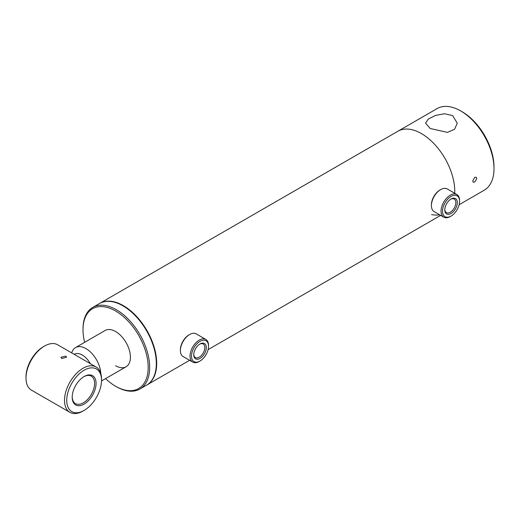 <?xml version="1.0" encoding="UTF-8"?>
<svg xmlns="http://www.w3.org/2000/svg" width="520" height="520" viewBox="0 0 520 520"><rect width="100%" height="100%" fill="white"/><g stroke="black" fill="none" stroke-linecap="round" stroke-linejoin="round"><path stroke-width="0.78" d="M146.751 385.06A47.125 27.209 -120 0 0 146.939 384.95A47.125 27.209 -120 0 0 154.16 347.191A47.125 27.209 -120 0 0 123.377 305.663A47.125 27.209 -120 0 0 99.814 303.329A47.125 27.209 -120 0 0 99.632 303.433M460.675 110.923L462.156 111.781A45.032 26 -120 0 1 494 166.927L494 168.643A47.125 27.209 -120 0 0 460.675 110.923A47.125 27.209 -120 0 0 437.112 108.589L397.865 131.248A47.125 27.209 -120 0 1 434.181 143.871A47.125 27.209 -120 0 1 454.753 191.302A47.125 27.209 -120 0 1 454.707 193.258A47.125 27.209 -120 0 0 421.428 133.582A47.125 27.209 -120 0 0 397.865 131.248L99.814 303.329M74.243 354.374A15.711 9.067 60 0 1 75.615 353.756A15.711 9.067 60 0 1 90.317 363.649M71.715 352.911A20.943 12.09 60 0 1 75.511 347.594A20.943 12.09 60 0 1 77.097 346.918A20.943 12.09 60 0 1 92.248 353.853A20.943 12.09 60 0 1 100.77 373.353M193.745 354.588A8.873 5.122 -60 0 1 200.018 343.947A8.873 5.122 -60 0 1 206.291 347.802A8.873 5.122 -60 0 1 199.921 358.495A8.873 5.122 -60 0 1 193.745 354.816A8.873 5.122 -60 0 1 193.745 354.588M193.752 354.367A7.826 4.518 120 0 0 195.364 357.546A7.826 4.518 120 0 0 201.318 355.531A7.826 4.518 120 0 0 204.808 347.776A7.826 4.518 120 0 0 203.19 343.987A7.826 4.518 120 0 0 199.635 344.182M191.51 355.797A12.045 6.955 120 0 0 200.018 361.029A12.045 6.955 120 0 0 208.533 346.587A12.045 6.955 120 0 0 208.533 346.275A12.045 6.955 120 0 0 200.155 341.282A12.045 6.955 120 0 0 191.51 355.797M208.533 346.275L208.533 345.423A13.091 7.56 120 0 0 205.822 339.43A13.091 7.56 120 0 0 195.871 342.797A13.091 7.56 120 0 0 190.028 355.771A13.091 7.56 120 0 0 192.732 362.102A13.091 7.56 120 0 0 199.277 361.452L200.018 361.029M205.822 339.43L196.196 333.873A13.091 7.56 120 0 0 189.65 334.522A13.091 7.56 120 0 0 180.401 350.214A13.091 7.56 120 0 0 180.394 350.551A13.091 7.56 120 0 0 183.105 356.544L192.732 362.102M189.65 334.522L188.91 334.945A12.045 6.955 120 0 0 180.401 349.388A12.045 6.955 120 0 0 180.394 349.7L180.394 350.551M446.446 204.003A8.873 5.122 -60 0 1 451.048 199.017A8.873 5.122 -60 0 1 456.8 200.037A8.873 5.122 -60 0 1 455.656 208.52A8.873 5.122 -60 0 1 448.76 214.331A8.873 5.122 -60 0 1 444.776 209.885A8.873 5.122 -60 0 1 446.446 204.003M444.788 209.436A7.826 4.518 120 0 0 446.394 212.615A7.826 4.518 120 0 0 454.376 207.831A7.826 4.518 120 0 0 454.226 199.056A7.826 4.518 120 0 0 450.671 199.251M444.801 203.197A12.045 6.955 120 0 0 443.248 214.708A12.045 6.955 120 0 0 451.048 216.093A12.045 6.955 120 0 0 457.301 209.326A12.045 6.955 120 0 0 459.57 201.344A12.045 6.955 120 0 0 454.155 195.312A12.045 6.955 120 0 0 444.801 203.197M459.57 201.344L459.57 200.493A13.091 7.56 120 0 0 456.853 194.5A13.091 7.56 120 0 0 443.515 202.501A13.091 7.56 120 0 0 443.768 217.172A13.091 7.56 120 0 0 450.313 216.522L451.048 216.093M456.853 194.5L447.226 188.942A13.091 7.56 120 0 0 440.681 189.586A13.091 7.56 120 0 0 433.888 196.944A13.091 7.56 120 0 0 431.425 205.621A13.091 7.56 120 0 0 434.142 211.614L443.768 217.172M440.681 189.586L439.946 190.014A12.045 6.955 120 0 0 433.693 196.781A12.045 6.955 120 0 0 431.425 204.763L431.425 205.621M105.553 378.612A46.079 26.605 -120 0 0 115.603 386.25L116.344 386.678A47.125 27.209 -120 0 0 139.906 389.012L146.569 385.164A47.125 27.209 -120 0 0 153.79 347.406A47.125 27.209 -120 0 0 123.006 305.877A47.125 27.209 -120 0 0 99.444 303.543L92.781 307.392A47.125 27.209 -120 0 0 83.018 328.965L83.018 329.817A46.079 26.605 -120 0 0 84.611 342.335M139.906 389.012A47.125 27.209 -120 0 0 147.127 351.254A47.125 27.209 -120 0 0 116.344 309.725A47.125 27.209 -120 0 0 92.781 307.392M116.344 386.678L115.603 386.25A46.079 26.605 -120 0 0 148.18 367.438A46.079 26.605 -120 0 0 115.603 311.006A46.079 26.605 -120 0 0 83.018 329.817M115.603 365.729A20.943 12.09 -120 0 0 126.074 366.769A20.943 12.09 -120 0 0 129.285 349.986A20.943 12.09 -120 0 0 115.603 331.526A20.943 12.09 -120 0 0 105.131 330.493L75.511 347.594M476.781 178.581L474.682 182.072L473.278 182.234L472.713 180.934L474.682 177.365L476.157 177.242L476.781 178.581M452.621 115.57L444.483 113.744L435.383 115.486L428.246 119.112L425.588 123.142L430.222 128.505L447.454 132.392L454.603 129.259L457.262 123.142L452.621 115.57M459.128 204.711L484.237 190.209A47.125 27.209 -120 0 0 494 168.643M431.581 214.572A47.125 27.209 -120 0 0 439.654 214.792M65.8 356.135L60.886 357.247L61.73 358.481L66.645 357.247L65.8 356.135M96.07 383.416A16.887 9.75 -60 0 1 84.13 404.099A16.887 9.75 -60 0 1 72.189 397.209A16.887 9.75 -60 0 1 84.13 376.526A16.887 9.75 -60 0 1 96.07 383.416M83.752 376.747A15.841 9.146 -60 0 1 91.312 376.168A15.841 9.146 -60 0 1 94.588 383.416A15.841 9.146 -60 0 1 87.678 399.36A15.841 9.146 -60 0 1 75.472 403.604A15.841 9.146 -60 0 1 72.195 396.767M101.53 380.263A24.609 14.209 -60 0 1 84.13 410.404A24.609 14.209 -60 0 1 66.729 400.361A24.609 14.209 -60 0 1 84.13 370.221A24.609 14.209 -60 0 1 101.53 380.263L101.53 378.982A26.182 15.113 -60 0 0 96.109 366.997L57.603 344.767A26.182 15.113 -60 0 0 44.512 346.06A26.182 15.113 -60 0 0 26 378.131L26 376.844A24.609 14.209 -60 0 1 43.401 346.704L44.512 346.06M84.13 410.404L83.018 411.047A26.182 15.113 -60 0 1 69.927 412.347A26.182 15.113 -60 0 1 64.506 400.361A26.182 15.113 -60 0 1 75.933 374.01A26.182 15.113 -60 0 1 96.109 366.997M69.927 412.347L31.421 390.111A26.182 15.113 -60 0 1 26 378.131M440.654 215.378L208.097 349.642M189.625 360.308L146.939 384.95M101.523 380.939L126.074 366.769"/></g></svg>
